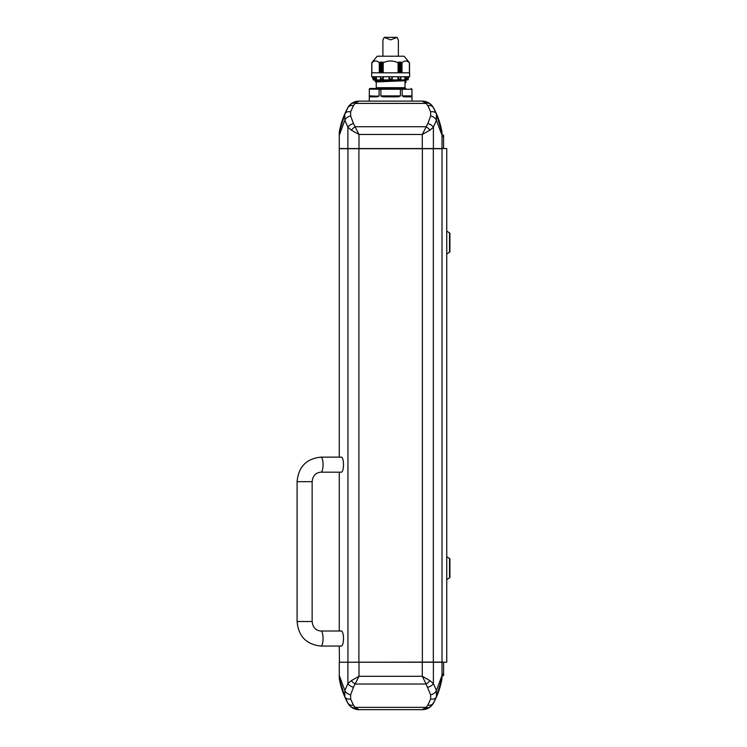 <?xml version="1.0" encoding="UTF-8"?>
<svg xmlns="http://www.w3.org/2000/svg" width="747" height="747" viewBox="0 0 747 747"><rect width="100%" height="100%" fill="white"/><g stroke="black" fill="none" stroke-linecap="round" stroke-linejoin="round"><path stroke-width="1.12" d="M352.005 108.614L353.228 106.027M428.05 106.027L429.273 108.614M426.182 103.375A6.321 4.305 127 0 1 429.067 103.226M443.587 148.541L443.587 135.104L442.009 135.104L441.85 132.368M422.288 101.125L358.99 101.125L355.18 103.413L426.098 103.413L422.288 101.125L429.898 103.665A6.321 4.305 -53 0 0 426.098 103.413L427.844 105.607L430.645 111.817L430.645 115.944L427.844 123.526A6.321 3.52 21.5 0 1 433.391 127.223L429.898 130.174L422.288 134.469L427.844 123.526M350.632 115.944A6.321 4.127 157.9 0 0 344.843 120.248L339.269 135.31L339.269 132.733L344.843 113.908L347.887 107.708L351.379 103.665A6.321 4.305 53 0 1 355.18 103.413L353.443 105.607L350.632 111.817L350.632 115.944L353.443 123.526L358.99 134.469L351.379 130.174A6.321 2.792 -40.7 0 1 355.18 126.738L426.098 126.738A6.321 2.792 40.7 0 1 429.898 130.174M351.379 130.174L347.887 127.223L344.843 120.248L344.843 113.908A6.321 4.445 23.6 0 1 350.632 111.817M442.009 132.359A79.033 79.033 0 0 0 433.475 107.717A12.643 12.643 0 0 0 422.372 101.125L358.905 101.125A12.643 12.643 0 0 0 347.803 107.717A79.033 79.033 0 0 0 339.269 132.359L339.269 148.541L358.99 148.541L358.99 134.469L422.288 134.469L422.288 148.541L433.391 148.541L433.391 127.223L436.435 120.248L436.435 113.908L442.009 132.733L442.009 135.31L436.435 120.248A6.321 4.127 -157.9 0 0 430.645 115.944M430.645 111.817A6.321 4.445 -23.6 0 1 436.435 113.908L437.574 116.663M347.887 148.541L347.887 127.223A6.321 3.52 -21.5 0 1 353.443 123.526M427.844 105.607A6.321 4.884 -28.6 0 1 433.391 107.708L436.435 113.908M429.898 103.665L433.391 107.708M351.379 103.665L358.99 101.125M347.887 107.708A6.321 4.884 28.6 0 1 353.443 105.607M422.288 148.541L358.99 148.541M442.009 135.31L442.009 148.7L339.269 148.7L339.269 457.136M433.391 148.541L446.753 148.541L446.753 662.234L339.269 662.234L339.269 675.465L344.843 690.527A6.321 4.127 22.1 0 0 350.632 694.822L353.443 687.249L358.99 676.296L358.99 662.234M433.83 698.912A6.321 4.445 -156.4 0 0 436.052 697.511M429.273 702.161L428.05 704.748M353.228 704.748L352.005 702.161M350.632 694.822L350.632 698.959L353.443 705.168L355.18 707.362L426.098 707.362A6.321 4.305 53 0 0 429.898 707.11L422.288 709.65L426.098 707.362L427.844 705.168A6.321 4.884 28.6 0 0 433.391 703.067L436.435 696.858A6.321 4.445 -156.4 0 1 430.645 698.959L430.645 694.822A6.321 4.127 -22.1 0 0 436.435 690.527L442.009 675.465L442.009 678.033L436.435 696.858L436.435 690.527L433.391 683.552L433.391 662.234M430.645 694.822L426.098 684.037A6.321 2.792 -40.7 0 0 429.898 680.601L433.391 683.552A6.321 3.52 -21.5 0 1 427.844 687.249M427.844 705.168L430.645 698.959M350.632 698.959A6.321 4.445 156.4 0 1 344.843 696.858L339.269 678.033L339.269 662.234M353.443 687.249A6.321 3.52 21.5 0 1 347.887 683.552L344.843 690.527L344.843 696.858L343.704 694.103M426.182 707.39A6.321 4.305 -127 0 0 429.067 707.54M351.379 707.11A6.321 4.305 -53 0 0 355.18 707.362L358.99 709.65L351.379 707.11L347.887 703.067L344.843 696.858M347.887 703.067A6.321 4.884 -28.6 0 0 353.443 705.168M422.288 709.65L358.99 709.65M433.391 703.067L429.898 707.11M443.587 662.234L443.587 675.671L442.009 675.671L442.009 678.416A79.033 79.033 0 0 1 433.475 703.058A12.643 12.643 0 0 1 422.372 709.65L358.905 709.65A12.643 12.643 0 0 1 347.803 703.058A79.033 79.033 0 0 1 339.269 678.416L339.269 678.033M347.887 662.234L347.887 683.552L351.379 680.601A6.321 2.792 40.7 0 0 355.18 684.037L426.098 684.037L422.288 676.296L429.898 680.601M351.379 680.601L358.99 676.296L422.288 676.296L422.288 662.234M442.009 675.465L442.009 148.7M339.269 646.043L339.427 662.234L442.009 662.075M339.269 631L339.269 472.179M446.753 556.804L449.526 558.476A0.794 0.794 0 0 1 449.909 559.148L449.909 577.226A0.794 0.794 0 0 1 449.526 577.898L446.753 579.569M446.753 231.206L449.526 232.868L449.526 252.299L446.753 253.961M449.526 232.868A0.794 0.794 0 0 1 449.909 233.55L449.909 251.618A0.794 0.794 0 0 1 449.526 252.299M443.587 136.682L442.009 136.682M442.009 674.083L443.587 674.083M403.548 88.473L370.11 88.473A0.794 0.794 0 0 0 369.298 89.266L370.008 88.482M404.753 88.473L375.461 88.473A0.794 0.794 0 0 0 376.255 87.688L405.023 87.688L405.023 81.367L406.209 81.927L405.023 83.113M405.817 88.473A0.794 0.794 0 0 1 405.023 87.688M411.364 96.391A0.476 0.467 -90 0 0 411.261 96.382L411.364 96.391A0.476 0.467 -90 0 1 411.728 96.858L411.952 95.905L411.728 96.858L403.987 96.858L403.277 95.905L402.175 95.905L403.987 96.858L402.175 95.905L402.175 89.266L400.411 89.266L400.411 95.905L398.384 96.858L398.207 96.382L383.071 96.382L383.071 95.905L400.411 95.905M411.98 101.125L411.98 89.266L411.186 88.473L411.952 89.266L411.952 95.905L403.688 96.382M405.135 81.516L405.023 80.741L376.255 81.927L376.255 87.688M372.398 61.973L377.207 56.212L404.071 56.212L408.88 61.973M409.477 72.804L409.477 62.72L408.889 62.076L409.412 62.785C406.928 60.386 404.454 60.386 401.979 62.785L401.232 62.094L401.232 72.804M371.903 62.701L372.389 62.057L371.801 62.711L371.81 72.804L371.838 62.795M383.939 79.92L375.255 80.555L399.44 79.92L375.069 80.741L375.069 81.367L406.032 80.368L379.709 81.218L375.19 81.516L376.255 81.927M408.656 76.754L408.03 79.92L373.257 79.92L373.257 79.126M408.151 76.754L407.983 79.126L407.955 76.754M405.649 76.754L404.874 79.126L404.846 76.754M398.03 76.754L397.946 79.126L397.927 76.754M380.046 72.804L380.046 62.094L379.299 62.785C376.815 60.386 374.331 60.386 371.866 62.785L371.866 72.804M390.644 76.754L409.608 76.754L409.608 72.804L371.67 72.804L371.67 76.754L390.644 76.754M374.471 78.687L376.404 79.126L374.471 78.687L374.452 76.754M375.629 76.754L375.928 78.687M382.632 76.754L382.987 78.687L380.466 78.687L380.662 76.754M398.646 76.754L398.03 79.098M401.018 72.804L401.018 62.057L400.681 62.739L399.878 62.029L399.878 72.804M382.772 72.804L382.772 62.057L381.96 62.748L381.596 62.029L381.596 72.804M399.682 72.804L399.682 62.029L399.318 62.748L398.506 62.057L398.506 72.804M381.4 72.804L381.4 62.029L380.596 62.739L380.26 62.057L380.26 72.804M398.384 96.858L382.894 96.858L380.867 95.905L380.867 89.266L379.102 89.266L379.102 95.905L377.291 96.858L377.59 96.382L370.017 96.382L370.428 95.905L378.916 96.279M370.428 95.905L369.326 95.905L369.326 89.266L370.11 88.473M383.071 95.905L380.867 95.905L381.549 96.578M369.354 89.07L379.102 89.266L379.691 88.473M377.291 96.858L369.55 96.858A0.476 0.467 -90 0 1 370.017 96.382L369.914 96.391M378.001 95.905L377.59 96.382M381.054 88.473L380.867 89.266L400.411 89.266L400.224 88.473M382.894 96.858L383.071 96.382M398.207 95.905L398.207 96.382M401.587 88.473L402.175 89.266L411.952 89.266M375.461 88.473L376.525 88.473M379.513 79.92L376.255 79.92M382.772 62.057L382.978 72.804M398.3 72.804L398.076 62.785C393.109 60.386 388.141 60.386 383.202 62.785L382.978 62.094M409.375 62.701L409.412 72.804M409.477 62.711L409.468 72.804L409.44 62.795M383.351 76.754L382.987 78.687M376.432 76.754L376.404 79.126M373.323 76.754L373.323 79.126L373.127 76.754M380.512 79.098L383.332 79.126M389.056 76.754L389.056 79.126L392.222 79.126L392.222 76.754M397.946 79.126L400.765 79.098L400.616 76.754M404.874 79.126L406.592 79.098L406.835 76.754M372.622 76.754L372.753 78.687L372.66 76.754M405.014 76.754L405.014 79.098L406.807 78.687M389.056 79.098L389.504 76.754M392.222 79.098L389.187 78.687M391.773 76.754L392.091 78.687M400.765 79.098L398.291 78.687M398.384 56.212L398.384 40.086L397.059 37.35L390.644 39.871L384.219 37.35L382.894 40.086L382.894 56.212M320.93 631L341.37 631A7.526 2.12 90 0 1 343.489 638.526A7.526 2.12 90 0 1 341.37 646.043L320.93 646.043C306.401 644.549 298.455 636.369 297.091 621.513C298.455 636.369 306.401 644.549 320.93 646.043A7.526 2.12 90 0 0 323.049 638.526A7.526 2.12 90 0 0 320.93 631C315.72 630.571 312.788 627.405 312.134 621.513L297.091 621.513L297.091 481.666L312.134 481.666C312.788 475.774 315.72 472.618 320.93 472.179A7.526 2.12 -90 0 0 323.049 464.662A7.526 2.12 -90 0 0 320.93 457.136C306.401 458.639 298.455 466.81 297.091 481.666C298.455 466.81 306.401 458.639 320.93 457.136L341.37 457.136A7.526 2.12 -90 0 1 343.489 464.662A7.526 2.12 -90 0 1 341.37 472.179L320.93 472.179M347.943 148.541L347.943 662.234M358.905 148.541L358.905 662.234M422.372 148.541L422.372 662.234M433.335 148.541L433.335 662.234M449.526 558.476L449.526 577.898M401.774 62.701L401.774 72.804M379.299 72.804L379.299 62.785M400.644 62.711L400.644 72.804M381.801 62.711L381.801 72.804M399.272 72.804L399.272 62.711M380.447 72.804L380.447 62.711M403.277 95.905L410.85 95.905M406.032 80.368L376.189 81.806M401.979 62.785L401.979 72.804M383.202 62.785L383.202 72.804M398.076 72.804L398.076 62.785M376.264 79.098L376.264 76.754M380.512 76.754L380.512 77.483M383.258 79.098L383.258 76.754M400.765 77.483L400.765 76.754M383.043 62.701L383.043 72.804M398.235 72.804L398.235 62.701M379.504 72.804L379.504 62.701M400.84 62.711L400.84 72.804M382.006 62.711L382.006 72.804M399.477 72.804L399.477 62.711M380.634 72.804L380.634 62.711M371.801 62.72L371.801 72.804M344.843 113.908L343.704 116.663M436.435 696.858L437.574 694.103M369.298 101.125L369.298 89.266M405.089 81.488L406.032 81.74M380.456 78.921L380.456 76.754M400.831 78.921L400.831 76.754M372.753 78.687L373.22 79.126M371.754 72.804L371.754 62.767L371.754 72.804M409.524 72.804L409.524 62.767M384.219 37.35L397.059 37.35M312.134 481.666L312.134 621.513"/></g></svg>
